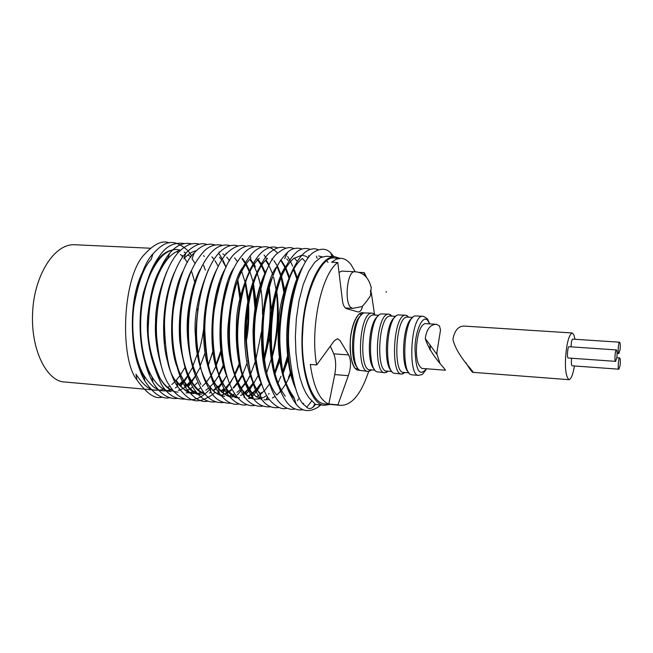 <?xml version="1.0" encoding="UTF-8"?>
<svg xmlns="http://www.w3.org/2000/svg" width="653" height="653" viewBox="0 0 653 653"><rect width="100%" height="100%" fill="white"/><g stroke="black" fill="none" stroke-linecap="round" stroke-linejoin="round"><path stroke-width="0.98" d="M575.04 339.291L573.783 334.581L572.175 332.973C568.983 334.785 566.804 342.686 565.637 356.677C564.91 369.116 566.012 376.789 568.943 379.679C571.195 379.099 573.016 374.52 574.395 365.958M618.897 369.198C617.518 369.688 618.538 357.248 619.673 357.926C620.383 358.864 620.521 361.387 620.089 365.509L618.897 369.198L572.175 365.802C571.326 365.174 571.138 362.652 571.612 358.252M615.624 361.362L568.29 358.015C566.649 358.481 567.694 346.041 569.065 346.727L616.408 349.926C617.142 350.881 617.281 353.453 616.848 357.648L615.624 361.362C614.204 361.852 615.232 349.249 616.408 349.926M571.097 346.865C571.244 342.172 571.775 339.601 572.689 339.136L619.607 342.205C620.326 343.151 620.472 345.706 620.04 349.877L618.848 353.526C617.452 354.008 618.456 341.552 619.607 342.205M572.175 332.973L463.924 326.067C458.194 326.231 454.529 330.671 452.937 339.389C456.806 356.252 475.621 373.116 472.813 372.316C472.037 372.218 469.695 368.978 465.801 362.586M355.232 271.787L351.085 264.694C348.033 260.686 344.653 258.564 340.948 258.327L336.222 259.225L331.569 262.245L337.789 262.539L342.458 300.723C343.07 305.122 344.417 307.759 346.506 308.616L358.089 311.971C360.252 311.954 361.754 309.938 362.586 305.922M346.645 308.657L347.021 308.061M354.636 271.746C347.445 270.758 344.278 300.437 350.294 307.016L352.579 308.404L361.093 306.722C361.982 307.212 365.1 303.58 370.447 295.825L371.214 287.598C368.676 277.443 363.15 272.154 354.636 271.746L341.731 271.101L339.062 272.399M364.17 275.215L364.268 272.627L358.293 272.325M340.948 258.327L334.638 258.033C320.599 255.062 303.743 296.005 302.763 331.471C300.209 362.146 309.163 402.95 324.745 403.946L339.707 405.276M364.276 272.627L366.464 277.288M371.231 292.283L374.447 313.971M368.667 371.41C361.093 394.232 351.681 405.546 340.425 405.366L337.928 404.884M316.64 364.937L334.32 340.719L337.511 338.76L340.05 340.564L348.735 354.954C351.249 360.521 351.118 367.427 348.335 375.671L337.903 404.86L328.818 404.044C319.807 400.493 313.636 387.294 310.297 364.447L316.64 364.937C309.881 328.63 321.3 274.178 337.789 262.514M359.827 370.275C353.191 370.806 350 360.987 350.261 340.801C351.085 324.908 358.056 309.897 363.835 313.073M359.534 370.071L358.334 370.186C352.44 369.81 349.282 353.616 350.302 341.723C350.751 327.879 357.109 311.726 362.342 312.95L363.517 313.228M348.335 375.671L334.76 374.577L328.818 404.044M334.76 374.577C336.222 366.268 335.887 359.354 333.773 353.836L330.361 346.253M370.406 291.426L370.504 290.569L370.406 291.426M436.465 324.312L425.021 323.586C420.581 325.235 417.757 332.769 416.532 346.18C415.896 358.122 417.683 365.525 421.887 368.414L445.199 370.194C447.542 370.928 430.221 355.42 425.266 338.491C426.638 329.079 430.376 324.353 436.465 324.312L439.477 325.953L440.522 329.969L436.93 352.171L437.02 354.522L439.91 363.101M430.417 345.543L430.041 349.877M357.33 367.508C349.486 360.448 351.534 321.562 360.978 315.456M371.777 369.908L368.227 371.402L360.121 370.439C349.837 367.002 352.228 315.815 364.154 312.942L372.308 313.13L375.614 315.105M368.227 371.402C355.95 372.667 358.946 311.269 372.308 313.13M374.969 370.153L370.031 369.769C358.53 370.945 361.354 313.269 373.867 314.999L378.805 315.301M374.161 368.969C366.341 362.309 368.423 322.174 377.842 316.362M388.355 371.198L384.903 372.716L376.903 371.818C366.717 368.79 369.198 316.444 380.96 313.93L389 314.158L392.208 316.142M384.903 372.716C372.961 374.014 376.014 312.322 389 314.158M391.841 371.475L386.723 371.075C375.54 372.292 378.414 314.322 390.576 316.036L395.694 316.354M391.139 370.431C383.36 364.194 385.482 322.794 394.853 317.293M405.097 372.512L401.734 374.038L393.841 373.206C383.776 370.594 386.347 317.08 397.922 314.926L405.848 315.195L408.966 317.187M401.734 374.038C390.143 375.377 393.245 313.375 405.848 315.195M408.876 372.806L403.578 372.39C392.714 373.638 395.636 315.391 407.448 317.089L412.737 317.415M408.28 371.9C400.542 366.104 402.721 323.398 412.027 318.231M411.921 374.838L410.933 374.593C400.999 372.414 403.668 317.717 415.03 315.938L422.866 316.248C410.647 314.444 407.496 376.757 418.736 375.377L411.921 374.838M339.789 258.278L334.671 256.694C319.464 256.164 304.51 291.507 302.363 329.096C299.482 371.9 311.644 405.848 324.598 405.276L329.887 404.403M334.671 256.694L326.043 256.294L320.607 257.551L314.689 262.367L308.722 271.322L303.294 284.39L299.017 300.715L296.331 318.754L295.368 336.719L295.931 353.126L297.662 367.084L300.143 378.299L303.025 386.911L306.037 393.269L309 397.799L315.562 404.444L314.599 404.305M292.83 378.756C285.63 360.032 284.945 305.008 299.09 275.109M318.631 255.96L322.313 256.841M328.01 262.375L325.912 259.943M302.657 266.987C290.063 287.336 285.892 323.464 286.855 343.951C287.442 362.627 290.544 377.932 296.168 389.865M294.225 266.726C283.737 287.989 278.488 308.085 278.472 327.022C277.158 346.392 279.582 382.609 294.389 398.689M303.188 403.35L303.653 403.399M308.322 257.796L306.028 256.351M305.661 256.18L302.012 255.201M285.875 266.236C280.863 272.489 276.284 285.843 272.121 306.298C268.212 327.545 268.456 363.68 278.227 385.743M277.109 266.457C263.673 279.892 254.033 352.8 269.55 384.013M268.114 267.199C259.07 283.002 254.041 304.322 253.038 331.144C253.397 355.787 256.221 373.353 261.502 383.858M288.128 260.474L286.814 258.98M259.176 268.146C245.373 292.748 243.038 331.895 245.479 351.347C246.956 369.288 251.887 383.637 260.269 394.404M250.948 267.877C240.818 290.054 235.962 309.963 236.386 327.618C235.643 345.323 238.002 376.381 251.715 393.212M297.205 280.39L297.082 279.941M296.764 278.79L293.426 269.42M272.57 259.731L271.828 258.874M242.843 267.273C236.133 275.525 231.227 294.805 228.126 325.112C225.522 357.632 238.369 399.326 255.454 399.081M255.756 399.105L259.396 398.861M259.796 398.779L263.575 397.424M264.041 397.187L266.759 395.489M268.448 394.151L269.126 393.555M282.798 372.275L287.802 357.46M288.716 277.403L285.402 268.489M284.994 267.624L281.557 261.731M281.141 261.159L280.317 260.098M234.223 267.608C222.265 282.333 213.074 343.633 226.893 376.43M251.854 398.077L253.038 397.767M260.392 393.628L261.641 392.535M274.603 372.749L279.517 358.979M280.145 356.726L280.619 354.938M284.145 290.773L281.116 277.117M280.725 275.876L277.411 267.436M256.947 258.988L257.306 259.412M225.367 268.554C211.074 292.234 208.323 344.915 216.38 368.423C224.501 389.661 232.215 399.407 239.529 397.653M243.977 397.367L244.687 397.195M248.067 395.906L251.927 393.457M252.376 393.106L256.417 389.237M256.907 388.682L261.127 383.001M271.917 358.375C278.292 335.16 279.851 312.461 276.578 290.259M272.758 274.464L269.42 266.489M268.946 265.591L265.583 260.367M216.494 269.828C200.928 301.041 202.152 344 206.552 361.06C210.421 377.108 216.249 393.277 231.627 396.942M236.092 396.673L236.729 396.526M244.451 392.575L248.45 388.886M248.932 388.364L253.127 382.952M263.804 359.827L269.73 331.34M268.799 288.912L268.644 288.006M264.791 273.37L261.437 265.706M261.102 265.077L257.657 259.845M208.454 269.542C197.818 295.491 193.508 317.905 195.516 336.793C195.794 357.232 203.924 393.163 223.906 396.257M241.03 388.062L245.095 383.033M262.131 331.349L263.151 315.881M260.833 286.643L260.71 285.998M260.4 284.512L257.225 273.281M256.898 272.407L253.544 265.02M253.193 264.383L249.764 259.331M200.602 268.791C196.022 276.284 192.211 288.381 189.158 305.082C185.395 325.08 186.946 347.233 193.827 371.524M220.477 395.351L224.159 394.232M224.608 394.037L228.411 391.841M228.876 391.514L231.929 388.943M233.219 387.645L237.317 382.666M237.749 382.062L242.051 374.928M255.462 304.967L252.858 284.341M249.038 271.354L245.708 264.261M245.308 263.559L242.026 258.841M192.129 269.265C184.693 282.333 177.273 311.024 179.82 341.674C184.407 373.336 192.855 390.845 205.156 394.208M216.78 393.408L218.739 392.42M221.016 390.967L224.044 388.486M234.607 374.063L239.153 363.941M246.157 337.119L247.879 321.374L247.985 304.322M247.789 301.106L245.112 282.643M244.769 281.214L241.61 271.117M183.379 270.464C170.262 294.601 168.311 342.801 176.555 365.664C185.264 386.405 193.296 395.906 200.651 394.167M213.196 390.421L217.082 387.196M217.555 386.731L218.069 386.209M240.557 302.331L240.41 300.241M240.149 297.246L237.374 280.847M174.555 272.17C159.977 304.625 162.507 345.29 167.592 361.525C170.972 378.209 179.436 388.861 192.978 393.481M218.959 374.079L223.399 365.011M229.374 346.547L229.709 345.135M232.884 298.078L232.754 296.707M166.719 271.844C159.087 290.871 155.365 307.71 155.561 322.37C154.655 334.899 156.598 349.584 161.389 366.423M216.086 364.415L220.861 350.596M225.146 294.813L225.032 293.883M168.213 257.396C156.369 272.505 152.198 283.41 148.223 312.33C143.823 340.85 155.569 391.082 177.951 392.135M186.097 390.894L189.786 389.049M190.235 388.772L192.717 386.992M194.431 385.531L197.051 382.903M208.283 364.774L212.992 351.706M217.425 291.973L217.343 291.369M188.79 255.731L187.917 254.866M185.836 253.095L184.179 251.952M180.089 250.083L176.694 249.438M176.31 249.413C165.862 250.458 154.916 254.515 143.57 292.291C138.207 314.534 138.697 346.727 147.162 368.423C154.345 383.017 162.083 390.69 170.376 391.457M178.465 390.274L179.787 389.719M185.028 386.494L186.35 385.401M186.799 385.009L189.966 381.842M200.447 365.19L205.091 352.947M181.314 255.38L180.334 254.417M178.187 252.629L176.637 251.585M142.117 273.093C126.356 304.763 131.563 362.407 144.207 377.091M163.193 390.812L166.621 390.698M166.988 390.649L170.506 389.768M170.866 389.637L172.049 389.155M179.142 384.544L182.954 380.732M169.184 242.867C162.589 240.01 154.483 243.708 144.86 253.968C121.874 276.692 119.638 359.174 136.983 379.948C146.901 393.898 155.373 399.595 162.401 397.032M182.252 382.421L180.734 386.054L183.926 382.054M184.326 381.499L187.68 376.316M192.823 366.113L197.124 354.408M191.721 255.911L189.999 253.372M189.754 253.029L187.77 250.597M187.419 250.205C172.286 237.096 163.854 242.247 152.982 253.846C145.195 261.78 138.909 278.7 134.134 304.625C130.331 330.753 134.567 363.925 144.95 381.148C153.373 393.857 161.707 399.383 169.935 397.718M188.162 386.649L191.549 382.348M191.9 381.85L195.394 376.308M205.622 350.677L205.736 350.253M205.336 270.13L203.565 265.289M184.334 243.553C175.126 242.1 167.429 245.446 161.25 253.601C151.251 267.199 147.407 277.411 142.999 298.78C138.918 319.513 138.885 357.82 152.982 382.511C160.197 394.069 168.352 399.367 177.445 398.403M208.372 365.117L212.935 351.249M213.433 349.339L213.604 348.637M217.286 292.568L217.204 291.883M191.851 243.896C183.999 242.002 176.604 245.104 169.658 253.217C153.847 272.978 149.039 304.118 148.566 322.247C146.729 340.621 150.957 361.231 161.234 384.078C167.323 394.477 175.241 399.473 184.995 399.081M199.451 244.246C192.635 242.026 185.452 244.924 177.918 252.931C161.773 271.158 154.679 312.363 156.728 337.511C159.144 361.664 163.413 377.671 169.535 385.515C175.935 396.077 188.627 406.639 204.618 394.224M204.96 393.947L207.213 391.931M207.483 391.661L208.625 390.494M226.093 267.281L223.22 260.718M222.934 260.172L220.249 255.584M220.004 255.217L218.608 253.274M207.164 244.606C201.344 242.075 194.3 244.834 186.032 252.874C175.298 264.139 165.242 293.164 164.483 323.284C165.005 354.171 169.453 375.369 177.845 386.903C191.076 403.644 197.671 403.929 212.119 394.934M212.527 394.592L214.821 392.494M218.633 388.209L222.2 383.189M222.632 382.511L225.122 378.234M240.173 304.633L240.059 302.061M239.847 298.641L237.366 280.855M226.379 253.854L225.881 253.201M214.935 244.965C208.087 242.745 201.206 245.373 194.284 252.842C185.844 260.212 178.987 278.341 173.698 307.236C169.576 336.532 175.102 372.332 185.999 388.045C193.712 398.452 201.067 402.819 208.078 401.154M222.869 392.698L226.02 389.098M226.42 388.584L230.019 383.393M230.395 382.789L232.321 379.442M222.689 245.308C214.894 243.724 208.225 246.189 202.691 252.695C192.513 265.322 188.35 275.084 183.175 298.69C178.31 321.292 178.669 365.321 194.153 389.286C200.846 398.803 208.054 402.999 215.768 401.856M242.712 374.3L247.128 362.864M247.699 361.101L247.871 360.554M253.764 332.361L254.996 313.424M254.972 308.028L252.735 284.708M230.387 245.659C223.71 243.798 217.318 246.05 211.237 252.425C194.831 271.036 189.509 303.367 188.676 321.651C187.819 338.964 188.937 368.937 202.503 390.723C208.266 399.342 215.261 403.285 223.489 402.542M237.145 394.967L238.043 394.053M238.353 393.726L241.586 389.874M246.091 383.058L250.172 375.091M250.687 373.94L255.192 361.795M255.927 359.362L261.322 332.344M262.49 314.354C262.628 304.355 261.975 295.083 260.539 286.545M260.261 284.945L258.972 278.741M255.388 267.012L254.18 264.098M253.886 263.428L253.617 262.832M250.801 257.543L249.838 256.041M238.157 246.026C232.305 243.953 226.134 246.026 219.628 252.246C201.973 270.179 194.586 316.485 196.928 342.041C199.377 368.994 203.14 379.254 211.009 392.159C215.8 399.881 222.567 403.57 231.309 403.236M246.05 394.216L248.622 391.147M249.748 389.645L253.511 383.809M253.984 382.976L254.58 381.899M263.673 358.954C270.293 330.949 271.868 307.563 268.407 288.797M246.05 246.401C240.973 244.124 234.917 246.075 227.881 252.262C216.135 262.849 204.911 296.544 204.781 329.569C206.136 362.619 211.025 383.915 219.457 393.449C226.036 401.987 232.623 405.48 239.218 403.938M251.332 397.326L253.535 395.073M253.878 394.698L257.217 390.486M257.649 389.882L261.159 384.282M266.636 372.765L271.191 359.256M271.762 357.167C277.354 334.883 278.855 312.95 276.268 291.377M275.966 289.173L273.64 277.223M266.506 258.678L264.106 254.988M254.001 246.769C248.605 244.549 242.696 246.393 236.272 252.303C227.252 258.963 219.89 278.358 214.176 310.477C209.891 343.217 216.788 380.838 227.807 394.575C234.745 402.934 241.177 406.288 247.12 404.656M258.8 398.314L260.825 396.281M274.562 372.602L279.345 357.607M279.974 355.11L280.472 352.995M283.802 292.046L281.092 277.174M278.145 267.575L277.835 266.759M261.951 247.128C255.405 245.455 249.699 247.161 244.818 252.246C234.713 263.665 230.199 272.987 224.314 298.845C218.649 323.455 219.628 373.345 236.1 395.71C242.181 403.407 248.483 406.631 255.005 405.382M266.71 398.934L268.056 397.579M277.876 383.14L281.043 376.242M282.725 371.957L287.622 355.714M288.667 277.517L285.745 267.918M277.019 252.548C269.346 244.948 261.502 244.793 253.503 252.091C236.859 269.191 231.072 302.339 229.88 320.68C228.46 339.405 229.383 374.993 244.565 397.032C249.879 404.036 256 407.048 262.906 406.084M280.733 392.094L281.174 391.441M288.446 377.63L290.373 372.765M297.066 280.814L296.952 280.3M292.642 266.122L290.512 261.412M290.185 260.776L287.671 256.556M277.778 247.871C272.823 245.912 267.575 247.283 262.041 252.001C243.438 268.963 235.733 319.341 238.035 345.053C240.304 371.688 243.332 383.189 253.225 398.42C257.764 404.713 263.657 407.505 270.905 406.778M285.859 248.254C281.484 246.173 276.35 247.446 270.44 252.082C257.69 261.665 245.406 301.237 246.148 336.883C248.434 371.459 253.658 392.371 261.82 399.636C266.644 405.929 272.366 408.549 279.002 407.496M293.997 248.638C289.81 246.508 284.798 247.691 278.978 252.189C269.428 258.008 261.641 278.758 255.617 314.436C251.348 350.93 259.616 389.319 270.399 400.771C276.521 407.325 282.088 409.815 287.1 408.231M302.151 249.013C296.723 247.291 291.891 248.352 287.671 252.213C277.851 262.245 272.954 271.109 266.424 299.294C259.967 326.165 261.82 381.899 278.855 401.832C284.267 407.905 289.712 410.28 295.189 408.966M310.24 249.389C305.555 247.585 300.968 248.507 296.495 252.164C279.917 267.567 273.77 300.87 272.195 319.635C270.138 339.895 270.93 381.474 287.426 403.048C292.218 408.598 297.507 410.81 303.278 409.684M318.362 249.781C314.207 247.92 309.816 248.711 305.18 252.156C286.145 267.599 278.08 321.235 280.129 347.004C281.892 372.667 284.618 387.939 296.225 404.362C302.225 411.806 309.718 412.598 318.713 406.737L320.803 404.933M333.993 256.662L330.663 252.899C326.271 248.222 320.623 248.018 313.726 252.295C299.956 260.531 286.798 307.62 288.667 345.306C291.907 380.56 297.344 400.624 304.959 405.497L306.698 407.235C308.485 408.933 310.559 408.966 312.926 407.35L315.562 404.444L324.598 405.276M182.114 255.413L183.109 256.49M184.44 258.098L187.387 262.473M191.721 271.754L194.782 282.096M197.688 308.804L197.663 312.142M196.692 326.394L196.259 329.757M184.832 367.566L180.652 374.602M180.204 375.255L176.196 380.34M174.906 381.711L171.87 384.511M169.862 386.037L167.707 387.4M164.572 388.894L163.74 389.196M163.372 389.319L159.871 390.102M159.454 390.151L156.067 390.176C150.198 390.763 143.505 385.45 135.979 374.242L136.983 379.948M189.517 255.772L190.782 257.184M192.031 258.759L195.051 263.453M203.556 329.479C202.185 339.087 200.357 347.241 198.063 353.934M192.48 367.557L188.268 374.855M187.542 375.924L183.836 380.699M183.387 381.205L179.502 384.984M177.583 386.486L175.298 387.972M172.286 389.466L171.249 389.857M170.898 389.98L167.38 390.772M167.021 390.821L163.609 390.853C156.908 390.69 150.337 385.531 143.889 375.369C134.387 359.509 130.559 329.275 134.02 305.547C138.363 282.014 144.084 266.628 151.169 259.404L152.982 253.846M200.226 367.394L195.949 375.034M195.508 375.712L191.46 381.115M191.06 381.572L187.158 385.466M186.709 385.841L182.93 388.535M182.489 388.796L178.824 390.486M171.151 391.531C163.903 390.845 157.463 385.89 151.855 376.659C138.983 353.959 139.04 319.211 142.729 300.388C145.701 283.19 151.243 269.469 159.356 259.225C163.103 254.49 167.617 251.364 172.882 249.846M217.555 287.81L217.841 289.499M213.89 351.396L213.245 353.534M173.486 390.943C168.107 388.519 163.625 384.258 160.034 378.16C150.663 357.264 146.811 338.483 148.476 321.807C148.892 305.286 153.259 276.945 167.69 258.898C171.657 254.221 175.959 251.315 180.587 250.164M211.907 256.833L213.988 259.339M214.992 260.743L218.192 266.261M221.8 349.763L221.587 350.539M221.073 352.31L216.331 365.427M215.857 366.504L211.474 374.904M210.96 375.744L206.805 381.613M205.809 382.813L202.348 386.372M200.667 387.809L198.137 389.612M195.427 391.106L194.055 391.686M193.614 391.849L190.031 392.755M189.574 392.82L186.113 392.869M156.875 339.78C155.496 326.737 156.491 311.685 159.854 294.617M203.54 255.674L204.332 256.474M219.514 257.2L221.775 259.967M222.722 261.331L226.011 267.216M233.235 294.617L233.366 295.76M229.848 347.323L229.546 348.522M223.653 366.047L219.245 374.863M218.779 375.671L214.592 381.834M213.67 382.976L210.103 386.805M208.519 388.2L205.801 390.216M203.189 391.694L201.72 392.347M201.336 392.494L197.737 393.433M193.761 393.555C188.807 393.947 183.052 389.702 176.506 380.83L177.845 386.903M165.046 343.037C163.283 326.337 164.385 309.359 168.36 292.103M186.032 252.874L183.909 258.686C188.35 253.968 192.496 251.323 196.341 250.752M226.697 257.119L229.611 260.743M237.765 279.802L240.598 295.295M240.875 298.005L241.022 299.735M226.632 375.744L222.428 382.119M221.955 382.723L217.922 387.245M216.421 388.608L213.572 390.788M211.074 392.257L209.401 393.016M201.557 394.249C195.973 394.134 190.317 390.021 184.595 381.907C171.519 364.194 168.588 317.031 176.783 290.373M234.631 257.919L237.472 261.641M245.52 281.492L248.311 298.552M248.54 301.286C249.266 317.831 248.499 331.193 246.238 341.348M239.447 365.313L234.933 375.026M234.468 375.867L230.231 382.47M229.432 383.531L225.767 387.686M224.338 389.033L221.391 391.343M219 392.796L217.163 393.661M204.928 393.939C200.487 392.257 196.406 388.633 192.684 383.082C175.2 355.518 179.297 306.42 185.37 288.765M219.098 251.944L219.71 252.164M222.902 253.854L224.999 255.478M242.287 258.335L245.708 263.02M246.116 263.698L249.462 270.53M249.813 271.411L253.029 281.655M253.405 283.247L256.058 301.604M242.361 375.859L238.067 382.731M237.341 383.703L233.545 388.127M232.182 389.433L229.203 391.849M228.738 392.167L224.934 394.257M200.969 384.454C192.088 367.508 187.827 350.645 188.186 333.863C187.411 320.843 189.354 305.269 194.031 287.157M250.205 258.89L253.356 263.29M263.967 309.506L262.082 337.479M256.245 361.64L256.049 362.211M250.328 375.573L245.969 382.797M245.34 383.686L241.332 388.519M240.067 389.784L236.974 392.38M234.778 393.816L232.754 394.853M232.297 395.049L228.615 396.142M223.873 396.249L224.608 396.314C218.175 395.171 213.115 391.669 209.401 385.825L211.009 392.159M198.243 355.028C194.268 337.503 195.778 314.273 202.765 285.353M258.09 259.396L261.551 264.432M261.886 265.036L265.257 272.423M269.265 287.198L271.468 310.534M271.322 319.88L270.783 327.741M269.665 337.062L264.032 361.264M258.335 375.255L253.944 382.878M253.388 383.695L249.258 388.894M248.785 389.4L244.81 392.967M242.712 394.388L240.598 395.514M236.908 396.755L236.5 396.828M232.468 397.024C227.921 397.081 223.032 393.759 217.784 387.058C207.63 377.507 197.345 325.994 211.335 283.933M266 259.935L269.305 264.914M277.003 288.765L277.19 289.867M272.513 358.979L272.154 360.154M261.478 383.809L257.274 389.286M256.784 389.825L252.76 393.53M252.311 393.865L248.466 396.191M244.875 397.432L244.385 397.53M237.153 397.065C233.505 396.012 229.807 393.033 226.077 388.119C210.837 371.328 208.372 310.477 219.849 283.002M273.942 260.604L277.378 266.049M277.778 266.84L281.116 275.003M281.508 276.203L284.586 289.206M280.831 357.297L280.398 358.832M279.778 360.913L274.913 373.965M269.542 383.988L265.314 389.67M264.824 390.225L260.776 394.077M260.302 394.445L256.409 396.844M253.119 398.044L252.254 398.232M251.895 398.297L248.328 398.444M223.432 361.966C216.706 327.749 223.359 295.948 228.558 282.006M281.043 260.139L281.533 260.743M281.949 261.29L285.402 266.963M285.818 267.803L289.165 276.35M288.055 359.599L283.108 373.549M253.38 398.616C249.405 397.367 245.846 394.649 242.704 390.461C228.819 370.137 228.003 337.862 229.268 320.86C230.346 304.159 235.594 273.974 250.801 258.327M293.891 268.62L297.246 277.615M291.475 372.455L291.295 372.887M290.724 374.242L286.12 383.384M285.598 384.266L281.28 390.396M280.431 391.4L276.75 395.057M275.052 396.379L272.374 398.036M269.256 399.301L268.114 399.595M267.665 399.677L264 399.848M261.771 399.456L256.049 396.583L251.299 391.792C242.263 377.793 239.496 367.329 237.406 343.013C235.309 319.562 242.304 273.778 259.265 258.278M261.82 399.636L259.837 392.951C252.344 386.168 247.569 367.019 245.495 335.503C244.826 303.065 255.976 267.191 267.599 258.408M257.837 370.602C250.009 342.352 254.605 297.515 263.51 278.17M294.217 258.025L296.935 260.89M276.741 395.041C266.244 382.772 260.955 352.587 262.228 328.353C264.163 304.127 267.542 287.165 272.358 277.476M302.315 258.466L304.91 261.273M285.255 396.208C270.146 376.25 269.46 338.54 271.297 320.141C272.717 303.082 278.3 272.734 293.442 258.621L301.898 255.201M296.225 404.362L293.989 397.473C283.369 382.323 280.888 368.472 279.255 345.045C277.378 321.545 284.692 272.791 302.061 258.653M182.669 257.094L182.065 256.245M156.043 390.176L64.957 382.013C47.424 382.013 30.087 350.212 32.723 310.828C34.527 276.243 53.628 243.961 74.271 244.728L150.361 248.222M386.241 291.467L386.143 292.332L386.241 291.467M348.735 354.954L333.773 353.836M430.058 345.045L429.723 349.371M426.417 368.757C419.389 377.295 415.586 370.373 415.006 348C415.349 329.561 423.397 313.424 428.099 321.039L429.543 323.872M306.698 407.235L311.832 400.901M568.943 379.679L472.813 372.316M619.673 357.926L616.832 357.73M618.848 353.526L617.109 353.404M352.579 308.404L345.364 307.963M436.996 354.53L425.266 338.499M358.26 368.847L355.428 368.627M362.089 314.264L359.248 314.085M371.108 369.851L369.663 371.222M374.944 315.064L373.704 313.513M387.678 371.149L386.168 372.569M391.531 316.101L390.233 314.477M404.419 372.455L402.836 373.932M408.28 317.138L406.925 315.464M422.866 316.248C425.919 317.431 427.674 318.803 428.123 320.362L429.756 323.888M426.621 368.774C420.907 376.92 422.654 373.843 418.736 375.377M332.091 256.572L330.663 252.899M319.758 404.844L318.713 406.737M317.178 258.302L316.354 256.115M309.057 256.874L308.608 255.666M298.405 398.893L297.45 400.689M267.51 396.738L266.465 398.803M246.361 391.71L245.438 393.62M224.559 388.829L222.787 392.633M189.248 383.515L187.991 386.454M312.926 407.35L314.86 403.832M144.95 381.148L143.889 375.369M152.982 382.511L151.855 376.659M169.658 253.217L167.69 258.898M194.284 252.842L192.088 258.702M185.999 388.045L184.595 381.907M219.457 393.449L217.784 387.058M227.807 394.575L226.077 388.119M244.565 397.032L242.704 390.461M253.225 398.42L251.299 391.792M287.671 252.213L284.684 258.629M200.716 394.175L201.54 394.249M170.36 391.457L171.094 391.522M162.777 390.78L163.593 390.853"/></g></svg>
